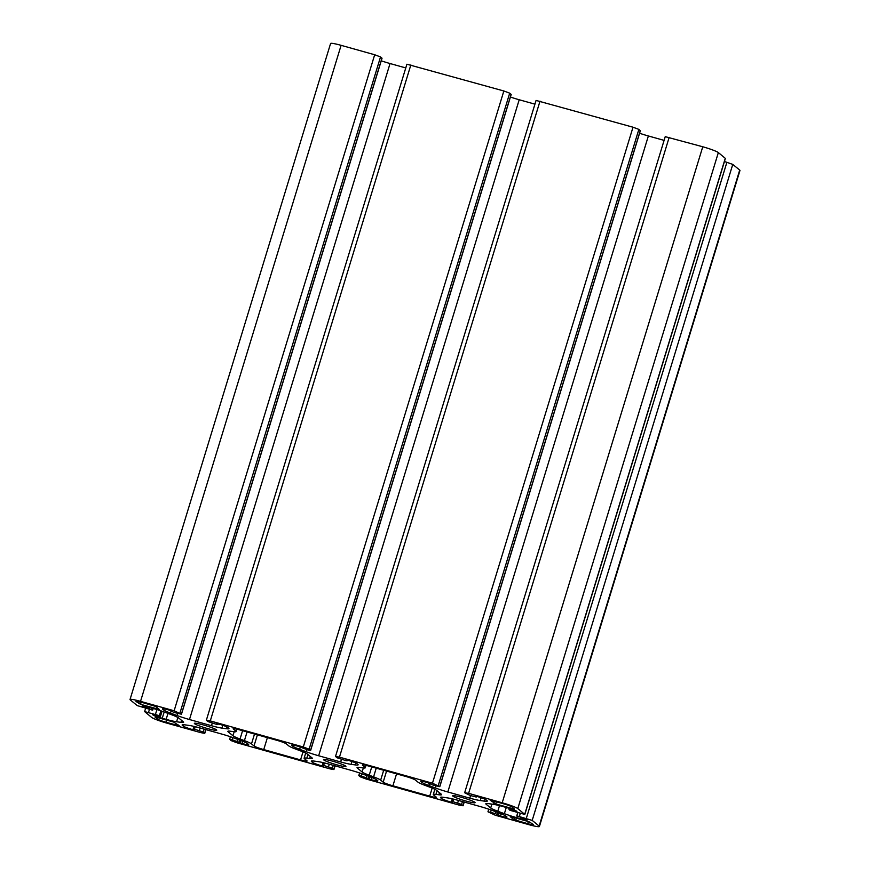 <?xml version="1.0" encoding="UTF-8"?>
<svg xmlns="http://www.w3.org/2000/svg" width="870" height="870" viewBox="0 0 870 870"><rect width="100%" height="100%" fill="white"/><g stroke="black" fill="none" stroke-linecap="round" stroke-linejoin="round"><path stroke-width="1.3" d="M251.495 743.893A17.237 1.686 -163 0 0 244.416 740.631L240.044 739.011A17.237 1.686 17 0 1 232.953 735.748L228.212 731.855A17.237 1.686 17 0 1 227.875 731.344A17.237 1.686 17 0 1 230.572 731.246L233.443 731.648A17.237 1.686 -163 0 0 236.151 731.55A17.237 1.686 -163 0 0 235.813 731.039L233.312 728.984A8.613 0.848 17 0 1 233.149 728.734A8.613 0.848 17 0 1 239.718 729.886L276.529 740.207A8.613 0.848 17 0 1 286.274 743.839L288.775 745.894A17.237 1.686 -163 0 0 295.865 749.146L300.226 750.777A17.237 1.686 17 0 1 307.317 754.04L312.069 757.933A17.237 1.686 17 0 1 312.406 758.444A17.237 1.686 17 0 1 309.698 758.542L306.827 758.14A17.237 1.686 -163 0 0 304.119 758.238A17.237 1.686 -163 0 0 304.456 758.749L306.958 760.793A8.613 0.848 17 0 1 307.132 761.054A8.613 0.848 17 0 1 300.552 759.901L263.74 749.581A8.613 0.848 17 0 1 254.007 745.949L251.495 743.893L254.518 734.03M373.578 776.856L369.206 775.224A17.237 1.686 17 0 1 362.116 771.973L357.374 768.079A17.237 1.686 17 0 1 357.037 767.568A17.237 1.686 17 0 1 359.734 767.471L362.616 767.873A17.237 1.686 -163 0 0 365.313 767.775A17.237 1.686 -163 0 0 364.976 767.264L362.475 765.208A8.613 0.848 17 0 1 362.312 764.958A8.613 0.848 17 0 1 368.88 766.111L405.692 776.432A8.613 0.848 17 0 1 415.436 780.064L417.937 782.119A17.237 1.686 -163 0 0 425.028 785.371L429.399 787.002A17.237 1.686 17 0 1 436.479 790.264L441.231 794.158A17.237 1.686 17 0 1 441.568 794.669A17.237 1.686 17 0 1 438.861 794.767L435.99 794.364A17.237 1.686 -163 0 0 433.282 794.462A17.237 1.686 -163 0 0 433.619 794.973L436.12 797.018A8.613 0.848 17 0 1 436.294 797.279A8.613 0.848 17 0 1 429.715 796.126L392.903 785.806A8.613 0.848 17 0 1 383.17 782.173L380.668 780.118A17.237 1.686 -163 0 0 373.578 776.856L376.231 768.166M157.459 719.055L154.99 717.032L156.274 717.206L173.717 722.1L179.296 725.83L166.04 722.252A7.58 0.74 17 0 1 157.459 719.055L157.894 717.663M141.745 702.34L155.643 706.418L159.275 709.42L140.527 704.298L136.111 701.546A7.58 0.74 17 0 1 135.959 701.318A7.58 0.74 17 0 1 141.745 702.34M511.473 816.821L528.916 821.715L533.332 824.466A7.58 0.74 17 0 1 533.473 824.684A7.58 0.74 17 0 1 527.698 823.672L513.8 819.594L510.19 816.647L511.473 816.821M491.452 800.411L503.404 803.76A7.58 0.74 17 0 1 511.973 806.958L514.442 808.98L513.159 808.806L495.726 803.913L490.169 800.226L491.452 800.411M167.236 723.231L200.818 732.649L204.765 733.345L203.232 732.007L194.488 729.201L193.173 728.973L194.336 729.973L193.031 729.745A8.613 0.848 17 0 1 183.287 726.113L182.482 725.449A17.237 1.686 17 0 1 182.145 724.938A17.237 1.686 17 0 1 184.853 724.84L189.181 725.449A17.237 1.686 17 0 1 199.621 727.853L221.632 734.03A17.237 1.686 17 0 1 234.03 738.032L240.62 740.49A17.237 1.686 17 0 1 247.711 743.741L248.516 744.405A8.613 0.848 17 0 1 248.679 744.666A8.613 0.848 17 0 1 242.11 743.513L232.268 739.794L229.636 739.337L231.137 740.609L236.988 742.795L329.98 768.873L333.928 769.569L332.394 768.232L323.651 765.426L322.335 765.198L323.51 766.198L322.194 765.97A8.613 0.848 17 0 1 312.45 762.337L311.645 761.674A17.237 1.686 17 0 1 311.308 761.163A17.237 1.686 17 0 1 314.016 761.065L318.344 761.674A17.237 1.686 17 0 1 328.784 764.077L350.795 770.244A17.237 1.686 17 0 1 363.192 774.246L369.783 776.714A17.237 1.686 17 0 1 376.873 779.966L377.678 780.629A8.613 0.848 17 0 1 377.841 780.89A8.613 0.848 17 0 1 371.272 779.737L361.431 776.018L358.799 775.561L360.3 776.834L366.15 779.02L459.142 805.098L463.09 805.783L461.557 804.456L452.813 801.651L451.497 801.422L452.672 802.423L451.356 802.194A8.613 0.848 17 0 1 441.612 798.562L440.807 797.899A17.237 1.686 17 0 1 440.47 797.388A17.237 1.686 17 0 1 443.178 797.29L447.517 797.899A17.237 1.686 17 0 1 457.946 800.302L479.957 806.468A17.237 1.686 17 0 1 492.355 810.47L498.945 812.928A17.237 1.686 17 0 1 506.035 816.19L506.84 816.854A8.613 0.848 17 0 1 507.003 817.104A8.613 0.848 17 0 1 500.435 815.951L495.443 813.602L487.961 811.786L495.313 815.244L528.895 824.662A13.789 1.348 -163 0 0 539.411 826.5A13.789 1.348 -163 0 0 539.139 826.087L532.201 820.399L516.791 815.821L527.079 819.681A8.613 0.848 17 0 1 527.242 819.942A8.613 0.848 17 0 1 520.673 818.79L516.769 817.691A17.237 1.686 17 0 1 504.382 813.689L497.781 811.231A17.237 1.686 17 0 1 490.702 807.969L486.145 804.25A17.237 1.686 17 0 1 485.819 803.739A17.237 1.686 17 0 1 488.516 803.641L492.855 804.25A17.237 1.686 17 0 1 503.295 806.642L507.188 807.741A8.613 0.848 17 0 1 516.932 811.373L509.015 809.47L510.048 810.34L524.827 814.429L517.791 808.589A13.789 1.348 -163 0 0 502.197 802.782L468.615 793.353L464.776 792.82L470.104 795.452L476.26 797.04L475.096 796.028L476.412 796.268A8.613 0.848 17 0 1 486.156 799.9L486.961 800.552A17.237 1.686 17 0 1 487.287 801.063A17.237 1.686 17 0 1 484.59 801.161L480.251 800.552A17.237 1.686 17 0 1 469.811 798.16L447.811 791.983A17.237 1.686 17 0 1 435.413 787.981L428.823 785.523A17.237 1.686 17 0 1 421.732 782.26L420.928 781.597A8.613 0.848 17 0 1 420.754 781.347A8.613 0.848 17 0 1 427.333 782.5L432.325 784.849L439.796 786.676L432.455 783.217L339.452 757.139L335.515 756.443L337.049 757.77L345.781 760.587L347.097 760.815L345.934 759.814L347.25 760.043A8.613 0.848 17 0 1 356.994 763.675L357.798 764.328A17.237 1.686 17 0 1 358.125 764.839A17.237 1.686 17 0 1 355.428 764.937L351.088 764.338A17.237 1.686 17 0 1 340.648 761.935L318.648 755.758A17.237 1.686 17 0 1 306.251 751.756L299.65 749.298A17.237 1.686 17 0 1 292.57 746.036L291.765 745.383A8.613 0.848 17 0 1 291.591 745.122A8.613 0.848 17 0 1 298.16 746.275L308.002 749.994L310.633 750.451L309.133 749.168L303.293 746.993L210.29 720.915L206.353 720.219L207.886 721.545L216.619 724.362L217.935 724.59L216.771 723.59L218.087 723.818A8.613 0.848 17 0 1 227.82 727.45L228.636 728.114A17.237 1.686 17 0 1 228.962 728.625A17.237 1.686 17 0 1 226.265 728.712L221.926 728.114A17.237 1.686 17 0 1 211.486 725.711L189.475 719.533A17.237 1.686 17 0 1 177.088 715.531L170.487 713.074A17.237 1.686 17 0 1 163.408 709.822L162.592 709.159A8.613 0.848 17 0 1 162.429 708.898A8.613 0.848 17 0 1 168.998 710.05L174 712.41L181.471 714.226L174.13 710.768L140.538 701.35A13.789 1.348 -163 0 0 130.032 699.513A13.789 1.348 -163 0 0 130.293 699.915L137.232 705.603L152.652 710.192L142.365 706.32A8.613 0.848 17 0 1 142.191 706.07A8.613 0.848 17 0 1 148.759 707.223L152.663 708.311A17.237 1.686 17 0 1 165.061 712.312L171.651 714.77A17.237 1.686 17 0 1 178.742 718.033L183.287 721.763A17.237 1.686 17 0 1 183.624 722.274A17.237 1.686 17 0 1 180.917 722.372L176.588 721.763A17.237 1.686 17 0 1 166.148 719.359L162.244 718.272A8.613 0.848 17 0 1 152.5 714.64L160.428 716.543L159.395 715.673L144.616 711.584L151.652 717.424A13.789 1.348 -163 0 0 167.236 723.231M539.411 826.5L739.968 170.487A13.789 1.348 -163 0 0 739.707 170.085L732.768 164.397L724.438 161.516M524.827 814.429L725.384 158.416L718.348 152.576A13.789 1.348 -163 0 0 702.764 146.769L665.235 136.655L464.678 792.668M323.738 759.923A11.723 1.142 17 0 1 323.51 759.575A11.723 1.142 17 0 1 335.059 761.913A11.723 1.142 17 0 1 345.923 766.426A11.723 1.142 17 0 1 335.689 764.491A11.723 1.142 17 0 1 323.738 759.923M194.575 723.699A11.723 1.142 17 0 1 194.347 723.351A11.723 1.142 17 0 1 205.885 725.689A11.723 1.142 17 0 1 216.76 730.213A11.723 1.142 17 0 1 206.527 728.266A11.723 1.142 17 0 1 194.575 723.699M452.9 796.148A11.723 1.142 17 0 1 452.672 795.8A11.723 1.142 17 0 1 464.221 798.127A11.723 1.142 17 0 1 475.085 802.651A11.723 1.142 17 0 1 464.852 800.715A11.723 1.142 17 0 1 452.9 796.148M664.093 140.385L648.367 135.97A17.237 1.686 17 0 1 639.57 133.251M640.244 130.707L638.863 129.391L633.012 127.205L536.072 100.431L335.515 756.443M534.93 104.161L519.205 99.756A17.237 1.686 17 0 1 510.407 97.027M511.081 94.493L509.7 93.166L503.85 90.98L406.91 64.217L206.353 720.219M405.768 67.936L390.043 63.532A17.237 1.686 17 0 1 381.245 60.802M381.919 58.268L380.527 56.941L374.687 54.756L341.105 45.338A13.789 1.348 -163 0 0 330.589 43.5L130.032 699.513M247.069 731.942L244.416 740.631M242.589 730.691L240.044 739.011M234.182 731.735L232.953 735.748M228.44 731.104L228.212 731.855M236.422 729.049L235.813 731.039M369.206 775.224L371.751 766.916M362.116 771.973L363.345 767.96M357.374 768.079L357.603 767.329M364.976 767.264L365.585 765.274M157.959 709.191L158.177 708.495M527.698 823.672L528.34 821.552M513.159 808.806L513.376 808.11M205.766 729.571L204.667 733.192M204.113 729.114L203.232 732.007M200.122 727.994L199.328 730.561M195.25 726.7L194.488 729.201M194.01 726.396L193.227 728.951M193.238 729.049L193.031 729.745M183.711 724.721L183.287 726.113M182.711 724.71L182.482 725.449M242.784 741.316L242.11 743.513M240.838 740.566L240.163 742.784M239.598 740.109L239.065 741.882M237.651 739.38L237.108 741.153M232.932 737.629L232.268 739.794M334.928 765.796L333.83 769.417M333.275 765.339L332.394 768.232M329.284 764.219L328.49 766.785M324.412 762.925L323.651 765.426M322.335 765.198L323.129 762.609L322.389 765.176M322.4 765.274L322.194 765.97M312.874 760.945L312.45 762.337M311.873 760.935L311.645 761.674M371.947 777.541L371.272 779.737M370 776.79L369.326 779.009M368.771 776.334L368.228 778.106M366.814 775.605L366.27 777.378M362.094 773.854L361.431 776.018M464.091 802.02L462.992 805.631M462.438 801.564L461.557 804.456M458.446 800.433L457.663 803.01M453.574 799.149L452.813 801.651M452.335 798.845L451.552 801.39M451.563 801.498L451.356 802.194M442.036 797.159L441.612 798.562M441.036 797.148L440.807 797.899M501.109 813.765L500.435 815.951M499.162 813.015L498.488 815.233M497.934 812.558L497.39 814.331M495.976 811.83L495.443 813.602M491.256 810.068L490.593 812.243M739.707 170.085L539.139 826.087M732.768 164.397L532.201 820.399M726.918 162.211L526.361 818.224M520.249 813.559L519.412 816.277M520.978 817.8L520.673 818.79M517.226 816.223L516.769 817.691M506.275 807.48L504.382 813.689M499.5 805.631L497.781 811.231M491.876 804.108L490.702 807.969M486.373 803.499L486.145 804.25M510.603 808.774L510.32 809.698M509.385 808.382L509.07 809.448M725.286 158.264L524.73 814.276M517.791 808.589L718.348 152.576M702.764 146.769L502.197 802.782M257.4 734.846L254.007 745.949M267.394 737.64L263.74 749.581M303.01 751.865L300.552 759.901M307.926 754.54L306.827 758.14M310.318 756.498L309.698 758.542M380.668 780.118L383.681 770.254M383.17 782.173L386.563 771.07M392.903 785.806L396.557 773.865M429.715 796.126L432.172 788.089M435.99 794.364L437.088 790.765M438.861 794.767L439.48 792.722M166.04 722.252L166.681 720.132M177.98 725.602L178.198 724.906M141.168 702.177L140.527 704.298M138.58 703.569L139.156 701.666M516.399 818.202L515.747 820.323M513.8 819.594L514.398 817.637M496.378 801.792L495.726 803.913M493.779 803.184L494.377 801.226M669.182 137.351L468.615 793.353M476.445 796.278L476.227 796.985M485.155 799.323L484.59 801.161M481.121 797.736L480.251 800.552M470.594 795.582L469.811 798.16M648.367 135.97L447.811 791.983M436.055 785.904L435.413 787.981M429.475 783.381L428.823 785.523M422.026 781.293L421.732 782.26M640.298 130.565L439.731 786.567M638.863 129.391L438.295 785.393M633.012 127.205L432.455 783.217M540.02 101.127L339.452 757.139M347.282 760.054L347.065 760.761M355.993 763.099L355.428 764.937M351.958 761.511L351.088 764.338M341.431 759.369L340.648 761.935M519.205 99.756L318.648 755.758M306.882 749.679L306.251 751.756M300.313 747.167L299.65 749.298M292.864 745.068L292.57 746.036M511.125 94.341L310.568 750.342M509.7 93.166L309.133 749.168M503.85 90.98L303.293 746.993M410.857 64.902L210.29 720.915M218.12 723.829L217.902 724.536M226.831 726.874L226.265 728.712M222.785 725.286L221.926 728.114M212.269 723.144L211.486 725.711M390.043 63.532L189.475 719.533M177.719 713.454L177.088 715.531M171.151 710.942L170.487 713.074M163.701 708.843L163.408 709.822M381.963 58.116L181.406 714.129M380.527 56.941L179.97 712.943M374.687 54.756L174.13 710.768M341.105 45.338L140.538 701.35M153.087 708.43L152.587 710.094M151.935 708.115L151.587 709.268M149.944 707.549L149.64 708.539M144.572 706.19L144.311 707.049M181.547 720.327L180.917 722.372M177.893 717.478L176.588 721.763M167.964 713.4L166.148 719.359M164.169 711.986L162.244 718.272M162.005 711.225L160.395 716.488M160.874 710.833L159.395 715.673M156.915 709.572L155.502 714.216M149.39 709.55L148.552 712.269M236.151 731.55L236.879 729.147M365.313 767.775L366.053 765.372M204.765 733.345L205.907 729.615M193.173 728.973L193.966 726.385M229.636 739.337L230.43 736.749M333.928 769.569L335.07 765.839M358.799 775.561L359.593 772.973M463.09 805.783L464.232 802.064M451.497 801.422L452.291 798.834M487.961 811.786L488.755 809.198M516.791 815.821L517.693 812.841M509.015 809.47L509.341 808.371M304.119 758.238L305.696 753.072M433.282 794.462L434.869 789.297M476.26 797.04L476.499 796.289M439.796 786.676L640.363 130.663M347.097 760.815L347.326 760.065M310.633 750.451L511.201 94.438M217.935 724.59L218.163 723.84M181.471 714.226L382.039 58.214M152.652 710.192L153.185 708.463M160.428 716.543L162.048 711.236M144.616 711.584L145.562 708.484"/></g></svg>
